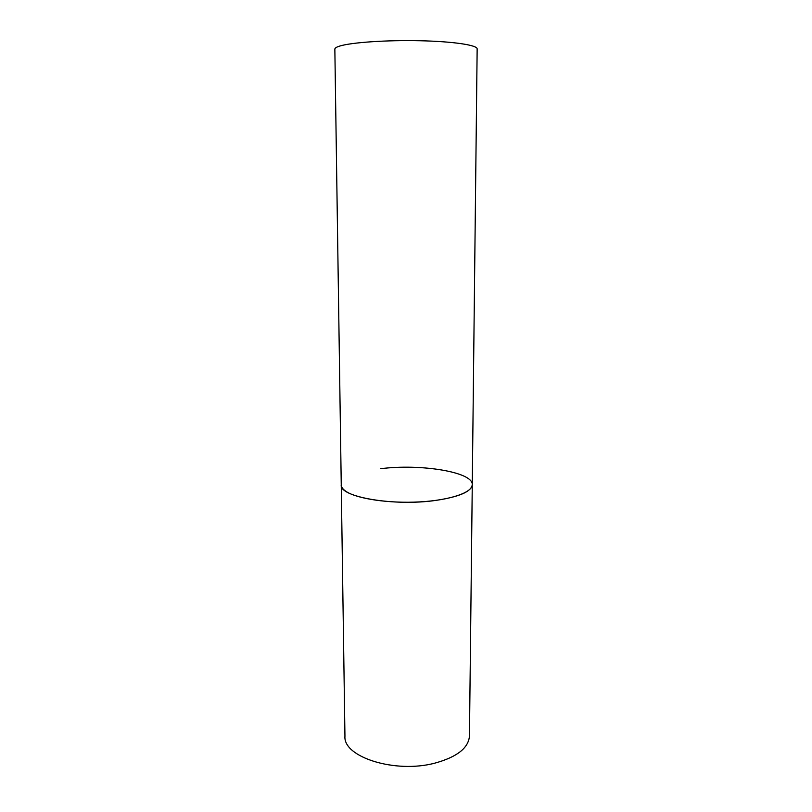 <?xml version="1.0" encoding="UTF-8"?>
<svg xmlns="http://www.w3.org/2000/svg" width="812" height="812" viewBox="0 0 812 812"><rect width="100%" height="100%" fill="white"/><g stroke="black" fill="none" stroke-linecap="round" stroke-linejoin="round"><path stroke-width="1.22" d="M380.605 468.717C420.525 463.561 473.223 471.995 472.269 484.693C471.437 491.605 459.287 496.842 435.811 500.405C393.8 506.556 338.959 496.873 341.253 484.916C341.294 487.129 342.857 489.271 345.953 491.361C356.833 498.812 389.1 503.633 419.631 501.907C450.213 500.233 472.452 492.519 472.269 484.693L469.458 735.946C468.595 747.964 457.024 757.048 434.755 763.168C394.957 773.755 342.948 756.967 344.948 736.159L334.848 49.146C334.838 48.091 336.493 47.055 339.812 46.04C351.474 42.417 386.654 39.981 419.997 40.742C453.4 41.463 477.517 45.147 477.151 48.903L472.269 484.693"/></g></svg>
